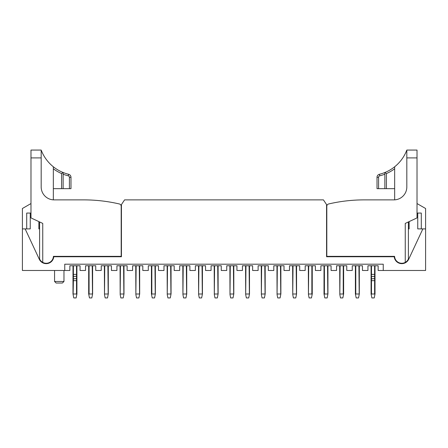 <?xml version="1.0" encoding="UTF-8"?>
<svg xmlns="http://www.w3.org/2000/svg" width="448" height="448" viewBox="0 0 448 448"><rect width="100%" height="100%" fill="white"/><g stroke="black" fill="none" stroke-linecap="round" stroke-linejoin="round"><path stroke-width="0.67" d="M30.979 157.909L41.177 157.909L41.177 186.934A12.942 12.942 0 0 0 54.118 199.881L83.77 199.881A156.89 156.89 0 0 1 119.37 203.969A2.352 2.352 0 0 1 121.19 206.265L121.19 256.357L53.413 256.357A7.218 7.218 0 0 1 42.745 262.388L42.745 223.412L30.979 217.918L30.979 150.069L41.177 150.069L30.979 150.069M42.745 262.388A7.218 7.218 0 0 1 39.609 258.989L39.609 221.945M41.177 157.909L41.177 150.069A39.222 39.222 0 0 0 68.589 174.272A39.222 39.222 0 0 1 63.14 172.519L63.14 188.658L70.986 188.658L70.986 177.324A3.136 3.136 0 0 0 68.589 174.272L68.219 175.795A1.568 1.568 0 0 1 69.418 177.324L70.986 177.324L70.986 188.658M63.14 188.658L63.14 172.519L63.14 188.658L53.334 188.658M63.14 172.519L61.572 173.561L61.572 188.658M53.334 166.779L53.334 199.853M83.77 199.881L54.118 199.881M121.436 209.294L121.19 206.265M405.255 223.412L417.021 217.918L417.021 157.909L406.823 157.909L406.823 186.934A12.942 12.942 0 0 1 393.882 199.881L364.23 199.881A156.89 156.89 0 0 0 328.63 203.969A2.352 2.352 0 0 0 326.81 206.265L326.81 256.357L394.587 256.357A7.218 7.218 0 0 0 405.255 262.388L405.255 223.412M405.255 262.388A7.218 7.218 0 0 0 408.391 258.989L408.391 221.945M394.666 199.853L394.666 166.779A39.222 39.222 0 0 1 384.86 172.519A39.222 39.222 0 0 0 406.823 150.069L417.021 150.069L417.021 157.909M406.823 157.909L406.823 150.069L417.021 150.069M379.781 175.795A1.568 1.568 0 0 0 378.582 177.324L377.014 177.324L377.014 188.658L384.86 188.658L384.86 172.519A39.222 39.222 0 0 1 379.411 174.272A39.222 39.222 0 0 0 384.86 172.519L386.428 173.561L386.428 188.658L384.86 188.658L384.86 174.205A40.79 40.79 0 0 1 379.781 175.795L379.411 174.272A3.136 3.136 0 0 0 377.014 177.324A3.136 3.136 0 0 1 379.411 174.272M394.666 188.658L386.428 188.658M326.81 206.265L326.564 209.294M393.882 199.881L364.23 199.881M64.758 270.48L64.758 264.202L383.242 264.202L383.242 270.48L378.14 270.48L378.14 265.77L367.942 265.77L367.942 270.48L362.454 270.48L362.454 265.77L352.257 265.77L352.257 270.48L346.763 270.48L346.763 265.77L336.566 265.77L336.566 270.48L331.078 270.48L331.078 265.77L320.88 265.77L320.88 270.48L315.386 270.48L315.386 265.77L305.189 265.77L305.189 270.48L299.701 270.48L299.701 265.77L289.498 265.77L289.498 270.48L284.01 270.48L284.01 265.77L273.812 265.77L273.812 270.48L268.318 270.48L268.318 265.77L258.121 265.77L258.121 270.48L252.633 270.48L252.633 265.77L242.435 265.77L242.435 270.48L236.942 270.48L236.942 265.77L226.744 265.77L226.744 270.48L221.256 270.48L221.256 265.77L211.058 265.77L211.058 270.48L205.565 270.48L205.565 265.77L195.367 265.77L195.367 270.48L189.879 270.48L189.879 265.77L179.682 265.77L179.682 270.48L174.188 270.48L174.188 265.77L163.99 265.77L163.99 270.48L158.502 270.48L158.502 265.77L148.299 265.77L148.299 270.48L142.811 270.48L142.811 265.77L132.614 265.77L132.614 270.48L127.12 270.48L127.12 265.77L116.922 265.77L116.922 270.48L111.434 270.48L111.434 265.77L101.237 265.77L101.237 270.48L95.743 270.48L95.743 265.77L85.546 265.77L85.546 270.48L80.058 270.48L80.058 265.77L69.86 265.77L69.86 270.48L22.4 270.48L22.4 208.505L30.979 203.554M22.4 228.9L25.144 228.9L39.306 259.269A7.61 7.61 0 0 0 53.777 256.749L121.436 256.749L53.777 256.749L53.777 256.357M39.609 228.9L38.875 228.9L38.875 221.603M30.979 213.058L30.246 213.058L30.246 228.9L25.144 228.9M26.712 228.9L26.712 213.058L30.246 213.058M121.436 256.749L121.436 204.585L124.572 199.881L323.428 199.881L326.564 204.585L326.564 256.749L394.223 256.749L326.564 256.749M54.561 270.48L54.561 281.462L63.974 281.462L63.974 270.48M54.561 281.462L56.129 283.03L62.406 283.03L63.974 281.462M383.242 270.48L425.6 270.48L425.6 228.9L422.856 228.9L408.694 259.269A7.61 7.61 0 0 1 394.223 256.749L394.223 256.357M417.021 203.554L425.6 208.505L425.6 228.9M422.856 228.9L417.754 228.9L417.754 213.058L417.021 213.058M409.125 221.603L409.125 228.9L408.391 228.9M417.754 213.058L421.288 213.058L421.288 228.9M202.429 294.011L202.429 265.77L202.311 294.588L202.037 265.77M198.901 265.77L198.621 294.588L198.503 265.77M198.901 294.011L202.037 294.011M171.052 294.011L171.052 265.77L170.934 294.588L170.66 265.77M167.518 265.77L167.244 294.588L167.126 265.77M167.518 294.011L170.66 294.011M72.996 265.77L72.996 274.4L72.996 265.77M76.916 265.77L76.916 280.678L76.916 278.83L76.524 278.645L72.996 278.83L72.996 274.4L72.996 294.011L72.996 280.678L73.388 280.678L73.114 294.588L72.996 280.678M218.114 294.011L218.114 265.77L218.002 294.588L217.722 265.77M214.586 265.77L214.312 294.588L214.194 265.77M214.586 294.011L217.722 294.011M249.497 294.011L249.497 265.77L249.379 294.588L249.099 265.77M265.182 294.011L265.182 265.77L265.07 294.588L264.79 265.77M261.654 265.77L261.374 294.588L261.262 265.77M261.654 294.011L264.79 294.011M308.717 265.77L308.442 294.588L308.325 265.77M308.717 294.011L311.858 294.011L311.858 265.77M312.25 294.011L312.25 265.77L312.25 294.011L312.25 265.77L312.25 294.011L312.133 294.588L311.858 294.011M327.936 294.011L327.936 265.77L327.824 294.588L327.544 265.77M340.099 265.77L339.819 294.588L339.702 265.77M340.099 294.011L343.235 294.011L343.235 265.77M343.627 294.011L343.627 265.77L343.627 294.011L343.627 265.77L343.627 294.011L343.51 294.588L343.235 294.011M371.476 265.77L371.476 274.4L371.084 274.4L371.084 276.248L371.084 265.77M375.004 265.77L375.004 274.4L375.004 265.77M296.559 294.011L296.559 265.77L296.447 294.588L296.167 265.77M280.874 294.011L280.874 265.77L280.756 294.588L280.482 265.77M92.607 294.011L92.607 265.77L92.49 294.588L92.215 265.77M108.298 294.011L108.298 265.77L108.181 294.588L107.901 265.77M139.675 294.011L139.675 265.77L139.558 294.588L139.283 265.77M233.806 294.011L233.806 265.77L233.688 294.588L233.414 265.77M186.738 294.011L186.738 265.77L186.626 294.588L186.346 265.77M123.984 294.011L123.984 265.77L123.872 294.588L123.592 265.77M155.361 294.011L155.361 265.77L155.249 294.588L154.969 265.77M359.313 294.011L359.313 265.77L359.201 294.588L358.921 265.77M151.833 265.77L151.833 294.011L154.969 294.011M151.833 294.011L151.553 294.588L151.441 294.011L151.441 265.77M230.278 265.77L229.998 294.588L229.886 265.77M230.278 294.011L233.414 294.011M136.142 265.77L135.867 294.588L135.75 265.77M136.142 294.011L139.283 294.011M293.031 265.77L292.751 294.588L292.639 265.77M293.031 294.011L296.167 294.011M277.34 265.77L277.066 294.588L276.948 265.77M277.34 294.011L280.482 294.011M183.21 265.77L182.93 294.588L182.818 265.77M183.21 294.011L186.346 294.011M245.963 265.77L245.689 294.588L245.571 265.77M245.963 294.011L249.099 294.011M88.687 265.77L88.687 294.011L88.687 265.77M89.079 265.77L89.079 294.011L88.799 294.588L88.687 294.011M89.079 294.011L92.215 294.011M104.765 265.77L104.49 294.588L104.373 265.77M104.765 294.011L107.901 294.011M120.456 265.77L120.176 294.588L120.064 265.77M120.456 294.011L123.592 294.011M355.393 265.77L355.393 294.011L355.393 265.77M355.785 265.77L355.785 294.011L355.51 294.588L355.393 294.011M355.785 294.011L358.921 294.011M324.408 265.77L324.408 294.011L327.544 294.011M324.408 294.011L324.128 294.588L324.016 294.011L324.016 265.77M198.621 294.588L199.293 297.931L201.645 297.931L202.311 294.588M167.244 294.588L167.91 297.931L170.268 297.931L170.934 294.588M72.996 280.308L72.996 274.4L73.388 274.4L73.388 276.433L72.996 276.248M214.312 294.588L214.978 297.931L217.33 297.931L218.002 294.588M261.374 294.588L262.046 297.931L264.398 297.931L265.07 294.588M308.442 294.588L309.109 297.931L311.466 297.931L312.133 294.588M339.819 294.588L340.491 297.931L342.843 297.931L343.51 294.588M375.004 274.77L375.004 276.248L375.004 274.4L375.004 276.248L375.004 274.4L371.476 274.4L371.084 278.83L371.084 276.248M151.553 294.588L152.225 297.931L154.577 297.931L155.249 294.588M229.998 294.588L230.67 297.931L233.022 297.931L233.688 294.588M135.867 294.588L136.534 297.931L138.891 297.931L139.558 294.588M292.751 294.588L293.423 297.931L295.775 297.931L296.447 294.588M277.066 294.588L277.732 297.931L280.09 297.931L280.756 294.588M182.93 294.588L183.602 297.931L185.954 297.931L186.626 294.588M245.689 294.588L246.355 297.931L248.707 297.931L249.379 294.588M88.799 294.588L89.471 297.931L91.823 297.931L92.49 294.588M104.49 294.588L105.157 297.931L107.509 297.931L108.181 294.588M120.176 294.588L120.848 297.931L123.2 297.931L123.872 294.588M355.51 294.588L356.177 297.931L358.529 297.931L359.201 294.588M324.128 294.588L324.8 297.931L327.152 297.931L327.824 294.588M76.916 280.308L76.916 274.77L76.916 280.308M371.084 274.77L371.084 280.308L371.084 274.77M374.612 265.77L374.612 276.433L371.476 276.433L371.476 294.011L374.612 294.011L374.612 276.433L375.004 276.248L375.004 280.678L375.004 278.83L374.612 278.645L371.084 278.83L371.084 280.678L371.084 278.83M73.388 294.011L76.524 294.011L76.524 274.4L73.388 274.4L73.388 265.77M76.916 276.248L73.388 276.433L73.388 280.678L76.916 280.678L76.916 294.011L76.804 294.588L76.524 294.011M371.476 294.011L371.196 294.588L371.084 294.011L371.084 280.678L371.084 294.011L371.084 280.678L375.004 280.678L375.004 294.011L374.886 294.588L374.612 294.011M73.114 294.588L73.78 297.931L76.132 297.931L76.804 294.588M371.196 294.588L371.868 297.931L374.22 297.931L374.886 294.588M63.14 174.205A40.79 40.79 0 0 0 68.219 175.795M69.418 188.658L69.418 177.324M61.572 173.561A40.79 40.79 0 0 1 53.334 168.762M378.582 177.324L378.582 188.658M394.666 168.762A40.79 40.79 0 0 1 386.428 173.561M76.916 274.4L76.524 274.4L76.524 265.77"/></g></svg>
